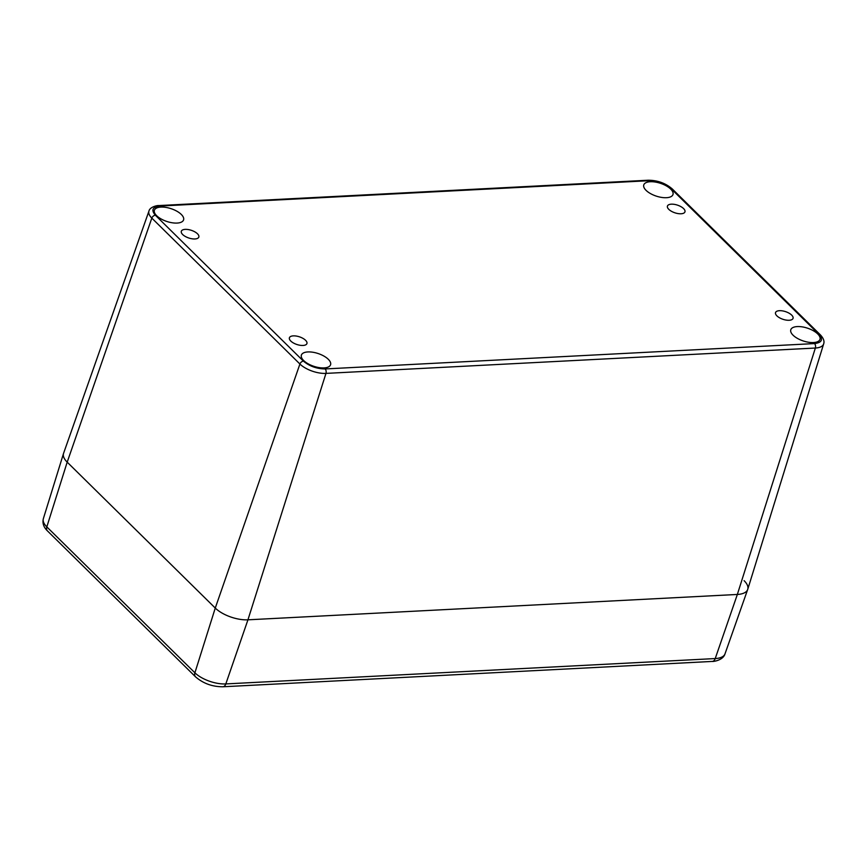 <?xml version="1.0" encoding="UTF-8"?>
<svg xmlns="http://www.w3.org/2000/svg" width="867" height="867" viewBox="0 0 867 867"><rect width="100%" height="100%" fill="white"/><g stroke="black" fill="none" stroke-linecap="round" stroke-linejoin="round"><path stroke-width="1.3" d="M305.563 340.287A9.223 4.042 18.3 0 0 296.243 336.049A9.223 4.042 18.3 0 0 289.415 337.772A9.223 4.042 18.3 0 0 296.904 344.502A9.223 4.042 18.3 0 0 306.929 343.56A9.223 4.042 18.3 0 0 305.563 340.287M197.47 233.776A9.223 4.042 18.3 0 0 188.161 229.549A9.223 4.042 18.3 0 0 181.322 231.261A9.223 4.042 18.3 0 0 188.811 238.002A9.223 4.042 18.3 0 0 198.836 237.059A9.223 4.042 18.3 0 0 197.47 233.776M683.586 208.589A9.223 4.042 18.3 0 0 674.277 204.352A9.223 4.042 18.3 0 0 667.438 206.075A9.223 4.042 18.3 0 0 674.927 212.816A9.223 4.042 18.3 0 0 684.952 211.873A9.223 4.042 18.3 0 0 683.586 208.589M791.679 315.1A9.223 4.042 18.3 0 0 782.359 310.863A9.223 4.042 18.3 0 0 775.532 312.586A9.223 4.042 18.3 0 0 783.02 319.316A9.223 4.042 18.3 0 0 793.045 318.373A9.223 4.042 18.3 0 0 791.679 315.1M328.3 359.285A15.368 6.741 18.3 0 0 312.781 352.23A15.368 6.741 18.3 0 0 301.391 355.102A15.368 6.741 18.3 0 0 313.865 366.318A15.368 6.741 18.3 0 0 330.576 364.747A15.368 6.741 18.3 0 0 328.3 359.285M181.301 214.442A15.368 6.741 18.3 0 0 165.781 207.386A15.368 6.741 18.3 0 0 154.391 210.248A15.368 6.741 18.3 0 0 166.865 221.475A15.368 6.741 18.3 0 0 183.576 219.904A15.368 6.741 18.3 0 0 181.301 214.442M670.7 189.082A15.368 6.741 18.3 0 0 655.181 182.027A15.368 6.741 18.3 0 0 643.791 184.888A15.368 6.741 18.3 0 0 656.265 196.115A15.368 6.741 18.3 0 0 672.976 194.544A15.368 6.741 18.3 0 0 670.7 189.082M817.7 333.925A15.368 6.741 18.3 0 0 802.181 326.87A15.368 6.741 18.3 0 0 790.791 329.742A15.368 6.741 18.3 0 0 803.265 340.959A15.368 6.741 18.3 0 0 819.976 339.387A15.368 6.741 18.3 0 0 817.7 333.925M159.831 206.053A3.284 1.962 87 0 0 158.737 205.577C157.404 205.262 149.763 206.975 148.951 211.071L63.573 453.311A24.59 10.783 18.3 0 0 67.192 462.144L215.265 608.06A24.59 10.783 18.3 0 0 247.94 619.818L737.351 594.459A24.59 10.783 18.3 0 0 747.755 589.311L823.65 343.928A19.605 8.594 18.3 0 1 815.359 348.035A3.284 1.962 -93 0 0 814.536 343.581L325.136 368.941C316.693 368.811 309.465 366.21 303.439 361.138L155.366 215.222C150.999 210.063 152.494 207.007 159.831 206.053L649.231 180.694C657.674 180.835 664.902 183.436 670.928 188.507L819.012 334.424C823.368 339.582 821.873 342.628 814.536 343.581M744.081 580.652A24.59 10.783 -161.7 0 1 747.69 589.484A24.59 10.783 -161.7 0 1 737.351 594.459L247.94 619.818A24.59 10.783 -161.7 0 1 215.265 608.06L67.192 462.144A24.59 10.783 -161.7 0 1 63.519 453.484L43.35 518.694A23.268 10.198 -161.7 0 0 46.818 526.887A6.145 4.129 134.6 0 0 47.457 530.918L195.541 676.834C203.192 683.467 212.328 686.783 222.927 686.772L712.327 661.423A6.145 3.674 87 0 0 715.221 658.562L225.821 683.922A6.145 3.674 87 0 1 222.927 686.772M303.439 361.138A3.284 2.2 134.6 0 0 299.906 364.021A19.605 8.594 18.3 0 0 325.959 373.395A3.284 1.962 -93 0 0 325.136 368.941M148.951 211.071A19.605 8.594 18.3 0 0 151.823 218.105L299.906 364.021L215.265 608.06L194.902 672.803A23.268 10.198 -161.7 0 0 225.821 683.922L247.94 619.818L325.959 373.395L815.359 348.035L737.351 594.459L715.221 658.562A23.268 10.198 -161.7 0 0 725.007 653.859C723.111 660.546 712.62 661.749 712.327 661.423M158.737 205.577L648.137 180.228C657.522 180.26 665.574 183.175 672.304 188.973L820.388 334.879A3.284 2.2 134.6 0 0 819.012 334.424M672.304 188.973A3.284 2.2 134.6 0 0 670.928 188.507M648.137 180.228A3.284 1.962 87 0 1 649.231 180.694M195.541 676.834A6.145 4.129 134.6 0 1 194.902 672.803L46.818 526.887L67.192 462.144L151.823 218.105A3.284 2.2 -45.4 0 1 155.366 215.222M820.388 334.879C823.531 338.293 824.615 341.305 823.65 343.928M47.457 530.918C43.653 527.255 42.277 523.191 43.35 518.694M725.007 653.859L747.69 589.484"/></g></svg>
